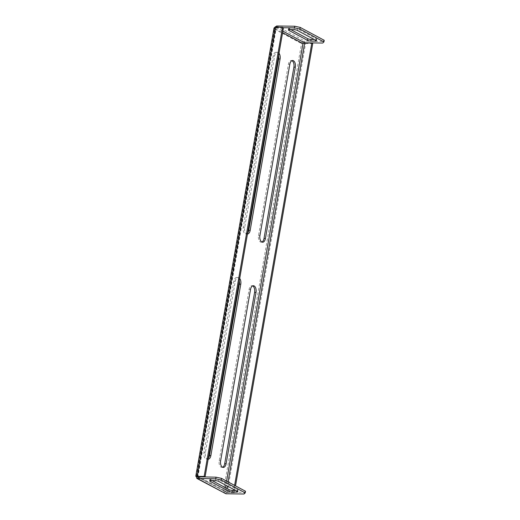 <?xml version="1.0" encoding="UTF-8"?>
<svg xmlns="http://www.w3.org/2000/svg" width="520" height="520" viewBox="0 0 520 520"><rect width="100%" height="100%" fill="white"/><g stroke="black" fill="none" stroke-linecap="round" stroke-linejoin="round"><path stroke-width="0.39" stroke-dasharray="2.6 1.95" d="M278.596 55.588A5.161 2.879 90.7 0 0 276.77 52.533A5.161 2.879 90.7 0 0 275.971 52.319A5.161 2.879 90.7 0 0 273.163 56.004L243.25 227.383A5.161 2.879 90.7 0 0 245.934 234.013A5.161 2.879 90.7 0 0 247.624 233.064M279.006 53.255A5.161 2.879 90.7 0 0 278.2 52.552A5.161 2.879 90.7 0 0 277.394 52.338A5.161 2.879 90.7 0 0 274.586 56.023L244.68 227.403A5.161 2.879 90.7 0 0 247.364 234.033A5.161 2.879 90.7 0 0 247.455 234.033M239.297 280.793A5.161 2.879 90.7 0 0 237.464 277.745A5.161 2.879 90.7 0 0 236.665 277.531A5.161 2.879 90.7 0 0 233.857 281.216L203.944 452.589A5.161 2.879 90.7 0 0 206.629 459.219A5.161 2.879 90.7 0 0 208.319 458.269M239.701 278.46A5.161 2.879 90.7 0 0 238.894 277.758A5.161 2.879 90.7 0 0 238.095 277.543A5.161 2.879 90.7 0 0 235.287 281.229L205.374 452.608A5.161 2.879 90.7 0 0 208.058 459.238A5.161 2.879 90.7 0 0 208.15 459.238M261.898 242.041A5.161 2.879 -89.3 0 1 261.183 242.197A5.161 2.879 -89.3 0 1 258.505 235.567L288.411 64.188A5.161 2.879 -89.3 0 1 291.219 60.502A5.161 2.879 -89.3 0 1 291.935 60.671M222.599 467.246A5.161 2.879 -89.3 0 1 221.884 467.402A5.161 2.879 -89.3 0 1 219.2 460.772L249.106 289.393A5.161 2.879 -89.3 0 1 251.914 285.708A5.161 2.879 -89.3 0 1 252.629 285.877M312.735 43.498L302.945 43.602M225.03 493.538L223.483 490.698L224.906 490.718L226.291 492.076L233.428 492.167L234.344 492.654L234.734 490.418M303.596 43.193L301.516 43.583L223.483 490.698L227.208 492.57L234.344 492.654M234.611 485.401L233.883 489.56M233.733 490.406L233.428 492.167M234.8 490.048L235.521 485.894M245.505 491.244L244.309 492.349L225.843 492.024L197.645 476.899M244.309 492.349L244.023 494M212.18 480.603L210.314 479.603A2.405 0.559 9.9 0 1 209.937 479.213A2.405 0.559 9.9 0 1 211.029 478.94L215.592 478.991A2.405 0.559 9.9 0 1 218.875 479.707L237.666 489.781A2.405 0.559 9.9 0 1 238.036 490.172A2.405 0.559 9.9 0 1 236.944 490.445L235.508 490.432M225.947 493.779L226.233 492.135L224.906 490.718L199.297 476.976M195.786 476.262L197.763 476.157L197.958 476.964L226.233 492.135M223.483 490.698L196.242 476.392M274.742 27.287L274.372 29.023L275.795 29.042L275.724 28.269L276.315 27.703L283.452 27.788M199.102 476.873L197.763 476.157L275.795 29.042L282.594 32.688M196.333 476.138L274.372 29.023L274.027 27.97M283.348 27.736L276.374 27.651L275.795 29.042M274.372 29.023L301.516 43.583C302.296 42.114 303.44 41.307 304.941 41.171L323.017 41.392L322.731 43.036M290.888 29.64L289.016 28.639A2.405 0.559 9.9 0 1 288.646 28.249A2.405 0.559 9.9 0 1 289.731 27.976L294.3 28.028A2.405 0.559 9.9 0 1 297.577 28.743L316.368 38.825A2.405 0.559 9.9 0 1 316.745 39.208A2.405 0.559 9.9 0 1 315.653 39.488L314.21 39.468M324.214 40.287L323.017 41.392M226.59 481.098L225.862 485.257M225.433 487.715L224.906 490.718M226.915 488.507L226.291 492.076L227.208 492.57L305.597 43.414L304.681 42.919M228.072 481.891L227.344 486.05M275.399 27.209L276.315 27.703L197.925 476.86M276.445 27.222L276.374 27.651L282.867 31.135M276.659 26L304.941 41.171L304.655 42.816M288.841 29.66L289.016 28.639M289.445 29.62L289.731 27.976M294.014 29.679L294.3 28.028M297.291 30.387L297.577 28.743M316.082 40.469L316.368 38.825M315.53 40.177L315.653 39.488M236.828 491.134L236.944 490.445M237.374 491.433L237.666 489.781M218.589 481.351L218.875 479.707M215.306 480.643L215.592 478.991M210.743 480.584L211.029 478.94M210.132 480.616L210.314 479.603M220.623 460.785L219.2 460.772M250.536 289.413L249.106 289.393M259.928 235.58L258.505 235.567M289.842 64.207L288.411 64.188M205.374 452.608L203.944 452.589M235.287 281.229L233.857 281.216M244.68 227.403L243.25 227.383M274.586 56.023L273.163 56.004M197.483 476.554L275.724 28.269M288.353 29.894L288.646 28.249M316.453 40.859L316.745 39.208M237.75 491.822L238.036 490.172M209.651 480.857L209.937 479.213M223.308 467.422L221.884 467.402M253.344 285.727L251.914 285.708M262.613 242.209L261.183 242.197M292.65 60.522L291.219 60.502M208.058 459.238L206.629 459.219M238.095 277.543L236.665 277.531M247.364 234.033L245.934 234.013M277.394 52.338L275.971 52.319"/><path stroke-width="0.78" d="M247.624 233.064A5.161 2.879 90.7 0 0 248.742 230.328L278.655 58.955A5.161 2.879 90.7 0 0 278.596 55.588M247.455 234.033A5.161 2.879 90.7 0 0 250.172 230.347L280.079 58.968A5.161 2.879 90.7 0 0 279.006 53.255M208.319 458.269A5.161 2.879 90.7 0 0 209.436 455.533L239.35 284.161A5.161 2.879 90.7 0 0 239.297 280.793M208.15 459.238A5.161 2.879 90.7 0 0 210.867 455.553L240.773 284.173A5.161 2.879 90.7 0 0 239.701 278.46M291.935 60.671A5.161 2.879 -89.3 0 1 292.019 60.716A5.161 2.879 -89.3 0 1 293.904 67.132L263.991 238.511A5.161 2.879 -89.3 0 1 261.898 242.041M293.449 60.736A5.161 2.879 -89.3 0 1 295.328 67.151L265.421 238.524A5.161 2.879 -89.3 0 1 262.613 242.209A5.161 2.879 -89.3 0 1 259.928 235.58L289.842 64.207A5.161 2.879 -89.3 0 1 292.65 60.522A5.161 2.879 -89.3 0 1 293.449 60.736M252.629 285.877A5.161 2.879 -89.3 0 1 252.714 285.922A5.161 2.879 -89.3 0 1 254.599 292.338L224.692 463.716A5.161 2.879 -89.3 0 1 222.599 467.246M254.144 285.942A5.161 2.879 -89.3 0 1 256.029 292.357L226.115 463.736A5.161 2.879 -89.3 0 1 223.308 467.422A5.161 2.879 -89.3 0 1 220.623 460.785L250.536 289.413A5.161 2.879 -89.3 0 1 253.344 285.727A5.161 2.879 -89.3 0 1 254.144 285.942M282.594 32.688L302.945 43.602L304.681 42.919L311.818 43.004L312.735 43.498L235.521 485.894M311.818 43.004L234.611 485.401M233.883 489.56L233.733 490.406M234.734 490.418L234.8 490.048M196.242 476.392L196.833 478.413L225.947 493.779L244.023 494L245.219 492.895L221.208 480.012L215.742 478.829L216.034 477.185L221.494 478.368L221.208 480.012M245.219 492.895L245.505 491.244L221.494 478.368M196.833 478.413L215.742 478.829M197.522 476.775L216.034 477.185M235.508 490.432L232.381 490.393A2.405 0.559 9.9 0 1 229.099 489.678L212.18 480.603M236.659 492.096L232.096 492.037A2.405 0.559 9.9 0 1 228.813 491.329L210.022 481.247A2.405 0.559 9.9 0 1 209.651 480.857A2.405 0.559 9.9 0 1 210.743 480.584L215.306 480.643A2.405 0.559 9.9 0 1 218.589 481.351L237.374 491.433A2.405 0.559 9.9 0 1 237.75 491.822A2.405 0.559 9.9 0 1 236.659 492.096L236.828 491.134M196.333 476.138C195.462 476.262 195.683 476.34 197.008 476.372L204.145 476.457L205.062 476.95L197.925 476.86L195.786 476.262L274.027 27.97L275.399 27.209L282.536 27.3L283.452 27.788L205.062 476.95M204.145 476.457L282.536 27.3M294.45 27.866L294.736 26.221L300.203 27.404L324.214 40.287L323.928 41.932L299.917 29.055L294.45 27.866L283.348 27.736M300.203 27.404L299.917 29.055M294.736 26.221L276.659 26L274.742 27.287M226.59 481.098L302.945 43.602L304.655 42.816L322.731 43.036L323.928 41.932M307.522 40.365A2.405 0.559 -170.1 0 0 310.798 41.08L315.367 41.132A2.405 0.559 -170.1 0 0 316.453 40.859A2.405 0.559 -170.1 0 0 316.082 40.469L297.291 30.387A2.405 0.559 -170.1 0 0 294.014 29.679L289.445 29.62A2.405 0.559 -170.1 0 0 288.353 29.894A2.405 0.559 -170.1 0 0 288.73 30.284L307.522 40.365L307.808 38.721L290.888 29.64M314.21 39.468L311.084 39.429A2.405 0.559 9.9 0 1 307.808 38.721M280.079 58.968L278.655 58.955M240.773 284.173L239.35 284.161M295.328 67.151L293.904 67.132M256.029 292.357L254.599 292.338M225.862 485.257L225.433 487.715M304.681 42.919L228.072 481.891M227.344 486.05L226.915 488.507M225.947 493.779L197.665 478.608L197.958 476.964M275.399 27.209L197.008 476.372L197.925 476.86M276.659 26L276.445 27.222M282.867 31.135L304.655 42.816M288.73 30.284L288.841 29.66M315.367 41.132L315.53 40.177M310.798 41.08L311.084 39.429M232.096 492.037L232.381 490.393M228.813 491.329L229.099 489.678M210.022 481.247L210.132 480.616M226.115 463.736L224.692 463.716M265.421 238.524L263.991 238.511M210.867 455.553L209.436 455.533M250.172 230.347L248.742 230.328"/></g></svg>
